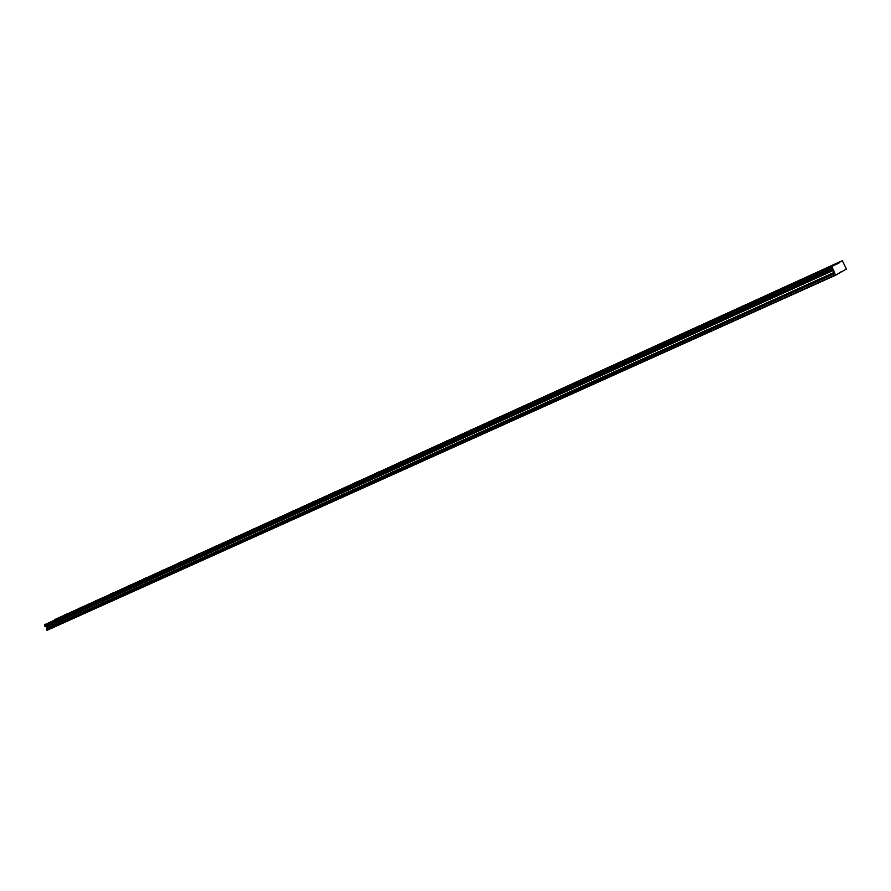 <?xml version="1.0" encoding="UTF-8"?>
<svg xmlns="http://www.w3.org/2000/svg" width="891" height="891" viewBox="0 0 891 891"><rect width="100%" height="100%" fill="white"/><g stroke="black" fill="none" stroke-linecap="round" stroke-linejoin="round"><path stroke-width="1.34" d="M57.302 618.688L54.429 620.103L57.302 618.688M815.009 273.905L811.712 275.497L815.009 273.905M780.806 289.464L777.52 291.056L780.806 289.464M747.627 304.566L744.375 306.136L747.627 304.566M715.44 319.212L712.199 320.782L715.44 319.212M684.199 333.423L680.969 334.994L684.199 333.423M653.86 347.234L650.642 348.793L653.86 347.234M624.379 360.655L621.183 362.203L624.379 360.655M595.723 373.685L592.537 375.234L595.723 373.685M567.857 386.371L564.682 387.908L567.857 386.371M540.759 398.7L537.596 400.237L540.759 398.7M514.374 410.706L511.234 412.232L514.374 410.706M488.702 422.39L485.573 423.904L488.702 422.39M463.699 433.761L460.58 435.287L463.699 433.761M439.352 444.843L436.245 446.358L439.352 444.843M415.618 455.646L412.522 457.15L415.618 455.646M392.474 466.171L389.389 467.675L392.474 466.171M369.921 476.44L366.847 477.932L369.921 476.44M347.913 486.453L344.85 487.945L347.913 486.453M326.44 496.22L323.388 497.713L326.44 496.22M305.49 505.754L302.45 507.246L305.49 505.754M285.031 515.065L282.001 516.546L285.031 515.065M265.05 524.164L262.032 525.634L265.05 524.164M245.526 533.041L242.53 534.511L245.526 533.041M226.459 541.717L223.463 543.187L226.459 541.717M207.826 550.204L204.841 551.663L207.826 550.204M189.594 558.49L186.631 559.949L189.594 558.49M171.785 566.598L168.822 568.046L171.785 566.598M154.355 574.528L151.403 575.976L154.355 574.528M137.303 582.291L134.363 583.728L137.303 582.291M120.619 589.875L117.69 591.312L120.619 589.875M104.28 597.315L101.374 598.741L104.28 597.315M88.298 604.588L85.391 606.014L88.298 604.588M72.639 611.716L69.743 613.131L72.639 611.716M66.446 614.088L63.595 615.481L66.446 614.088M821.647 270.218L818.383 271.788L821.647 270.218M787.655 285.688L784.414 287.258L787.655 285.688M754.688 300.701L751.458 302.261L754.688 300.701M722.69 315.269L719.482 316.828L722.69 315.269M691.616 329.425L688.42 330.973L691.616 329.425M661.434 343.169L658.249 344.706L661.434 343.169M632.098 356.523L628.935 358.059L632.098 356.523M603.586 369.509L600.434 371.035L603.586 369.509M575.842 382.139L572.713 383.665L575.842 382.139M548.856 394.423L545.737 395.949L548.856 394.423M522.594 406.385L519.475 407.9L522.594 406.385M497.022 418.035L493.915 419.538L497.022 418.035M472.107 429.373L469.022 430.876L472.107 429.373M447.839 440.421L444.754 441.925L447.839 440.421M424.183 451.202L421.109 452.695L424.183 451.202M401.117 461.705L398.065 463.186L401.117 461.705M378.619 471.94L375.579 473.433L378.619 471.94M356.667 481.942L353.638 483.412L356.667 481.942M335.25 491.687L332.232 493.168L335.25 491.687M314.345 501.21L311.338 502.68L314.345 501.21M293.93 510.51L290.934 511.969L293.93 510.51M273.994 519.587L270.998 521.046L273.994 519.587M254.503 528.452L251.529 529.911L254.503 528.452M235.469 537.128L232.506 538.576L235.469 537.128M216.858 545.604L213.907 547.041L216.858 545.604M198.66 553.89L195.719 555.327L198.66 553.89M180.862 561.987L177.933 563.424L180.862 561.987M163.454 569.917L160.536 571.343L163.454 569.917M146.414 577.68L143.507 579.094L146.414 577.68M129.741 585.264L126.845 586.679L129.741 585.264M113.413 592.704L110.529 594.108L113.413 592.704M97.431 599.977L94.557 601.38L97.431 599.977M81.783 607.105L78.92 608.508L81.783 607.105M842.841 271.064L846.45 268.993L842.273 260.718L831.826 266.554L835.58 275.241L842.841 271.064L839.233 272.691M835.58 275.241L47.112 630.282L46.321 626.885L44.55 625.605L44.773 624.591L831.826 266.554M835.29 264.616L44.773 624.591M54.596 619.88L842.273 260.718M832.361 268.804L44.828 626.184M44.55 625.605L831.938 267.901M831.927 267.734L44.583 625.471M835.424 264.738L838.921 263.146M838.877 262.611L54.663 619.613M835.212 274.885L46.744 630.115M46.321 629.246L834.589 273.548M46.922 628.11L834.756 272.134M46.321 626.885L833.865 270.229M45.753 626.618L833.297 269.695M44.951 626.239L832.484 268.915"/></g></svg>
